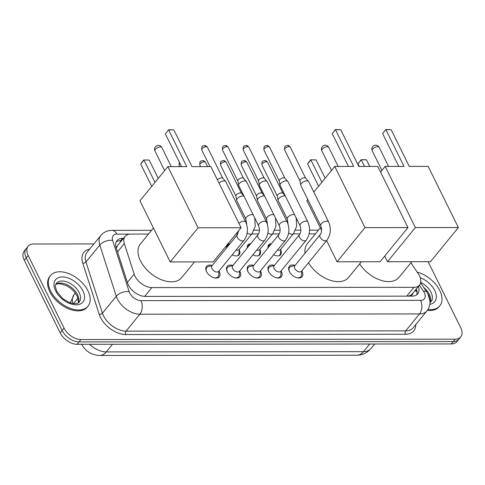 <?xml version="1.0" encoding="UTF-8"?>
<svg xmlns="http://www.w3.org/2000/svg" width="485" height="485" viewBox="0 0 485 485"><rect width="100%" height="100%" fill="white"/><g stroke="black" fill="none" stroke-linecap="round" stroke-linejoin="round"><path stroke-width="0.73" d="M268.017 247.865A7.748 4.723 -140.8 0 1 268.648 244.889A7.748 4.723 -140.8 0 1 271.436 243.676M247.308 247.89A7.748 4.723 -140.8 0 1 247.938 244.913A7.748 4.723 -140.8 0 1 250.727 243.7M226.592 247.908A7.748 4.723 -140.8 0 1 227.222 244.931A7.748 4.723 -140.8 0 1 230.017 243.719M301.858 271.03A8.239 5.026 -140.8 0 1 302.094 271.485A8.239 5.026 -140.8 0 1 302.113 276.705A8.239 5.026 -140.8 0 1 295.753 277.311A8.239 5.026 -140.8 0 1 289.369 271.497A8.239 5.026 -140.8 0 1 289.351 266.277A8.239 5.026 -140.8 0 1 294.965 265.398M281.142 271.048A8.239 5.026 -140.8 0 1 281.385 271.503A8.239 5.026 -140.8 0 1 281.403 276.723A8.239 5.026 -140.8 0 1 275.043 277.329A8.239 5.026 -140.8 0 1 268.66 271.521A8.239 5.026 -140.8 0 1 268.642 266.301A8.239 5.026 -140.8 0 1 274.249 265.422M260.433 271.073A8.239 5.026 -140.8 0 1 260.675 271.527A8.239 5.026 -140.8 0 1 260.688 276.747A8.239 5.026 -140.8 0 1 254.328 277.353A8.239 5.026 -140.8 0 1 247.944 271.539A8.239 5.026 -140.8 0 1 247.926 266.32A8.239 5.026 -140.8 0 1 253.54 265.44M239.723 271.091A8.239 5.026 -140.8 0 1 239.96 271.545A8.239 5.026 -140.8 0 1 239.978 276.765A8.239 5.026 -140.8 0 1 233.618 277.371A8.239 5.026 -140.8 0 1 227.235 271.564A8.239 5.026 -140.8 0 1 227.216 266.344A8.239 5.026 -140.8 0 1 232.83 265.465M219.008 271.115A8.239 5.026 -140.8 0 1 219.25 271.57A8.239 5.026 -140.8 0 1 219.268 276.789A8.239 5.026 -140.8 0 1 212.903 277.396A8.239 5.026 -140.8 0 1 206.525 271.582A8.239 5.026 -140.8 0 1 206.507 266.362A8.239 5.026 -140.8 0 1 212.115 265.483M148.513 234.049L130.695 234.067A14.52 8.863 39.2 0 0 125.112 236.347A14.52 8.863 39.2 0 0 124.33 243.555L134.169 274.14A14.52 8.863 39.2 0 0 134.988 276.129A14.52 8.863 39.2 0 0 151.866 287.587L413.929 287.32A14.52 8.863 39.2 0 0 419.507 285.041A14.52 8.863 39.2 0 0 418.325 273.849L410.922 262.755M419.507 285.041L412.232 293.946A14.52 8.863 -140.8 0 1 410.298 295.462L410.498 295.462A4.838 2.952 39.2 0 0 412.796 293.261M125.112 236.347L117.758 245.349L116.333 248.162M408.03 296.147L410.298 295.462M315.402 233.879L309.163 233.885M299.991 233.897L293.249 233.903M279.281 233.915L272.54 233.922M258.572 233.934L251.83 233.946M237.856 233.958L236.013 233.958M239.293 250.005A7.748 4.723 -140.8 0 1 239.22 254.734A7.748 4.723 -140.8 0 1 232.206 254.813M260.002 249.987A7.748 4.723 -140.8 0 1 259.936 254.71A7.748 4.723 -140.8 0 1 252.915 254.789M280.718 249.969A7.748 4.723 -140.8 0 1 280.645 254.692A7.748 4.723 -140.8 0 1 273.631 254.77M428.097 261.688L460.72 327.696A14.52 8.863 -140.8 0 1 460.75 336.893L458.81 339.27A14.52 8.863 -140.8 0 1 453.232 341.549L79 341.931A14.52 8.863 -140.8 0 1 62.116 330.473L26.22 257.85A14.52 8.863 -140.8 0 1 26.19 248.653A14.52 8.863 -140.8 0 0 26.22 257.85L62.116 330.473A14.52 8.863 -140.8 0 0 79 341.931L453.232 341.549A14.52 8.863 -140.8 0 0 458.81 339.27L456.87 341.646A14.52 8.863 -140.8 0 1 451.286 343.926L77.06 344.308A14.52 8.863 -140.8 0 1 60.176 332.849L24.28 260.227A14.52 8.863 -140.8 0 1 24.25 251.03L28.13 246.277A14.52 8.863 -140.8 0 1 33.714 243.997L93.908 243.937M123.511 238.311L122.578 238.311A14.52 8.863 39.2 0 0 117 240.59A14.52 8.863 39.2 0 0 116.218 247.799L127.531 282.967A14.52 8.863 39.2 0 0 128.343 284.962A14.52 8.863 39.2 0 0 145.227 296.414L412.159 296.141A14.52 8.863 39.2 0 0 417.737 293.861A14.52 8.863 39.2 0 0 418.422 286.368M460.75 336.893A14.52 8.863 -140.8 0 1 455.172 339.173L80.94 339.555A14.52 8.863 -140.8 0 1 64.056 328.103L28.16 255.474A14.52 8.863 -140.8 0 1 28.13 246.277M416.482 288.745A14.52 8.863 -140.8 0 1 416.597 294.91M116.2 241.918A14.52 8.863 -140.8 0 1 120.638 240.687L121.571 240.687M87.961 290.854A24.201 14.768 -140.8 0 1 88.015 306.187A24.201 14.768 -140.8 0 1 69.325 307.963A24.201 14.768 -140.8 0 1 50.573 290.891A24.201 14.768 -140.8 0 1 50.525 275.559A24.201 14.768 -140.8 0 1 69.209 273.782A24.201 14.768 -140.8 0 1 87.961 290.854M88.015 306.187L87.288 307.078A24.201 14.768 -140.8 0 1 68.597 308.854A24.201 14.768 -140.8 0 1 49.846 291.782A24.201 14.768 -140.8 0 1 49.797 276.45L50.525 275.559M417.191 272.152A24.201 14.768 -140.8 0 1 439.762 290.497A24.201 14.768 -140.8 0 1 439.816 305.829A24.201 14.768 -140.8 0 1 427.976 309.466M439.816 305.829L439.083 306.72A24.201 14.768 -140.8 0 1 427.364 310.37M194.497 261.924L181.651 277.65A26.627 16.247 -140.8 0 1 161.093 279.602A26.627 16.247 -140.8 0 1 140.468 260.827A26.627 16.247 -140.8 0 1 140.414 243.961L153.43 228.029M191.981 166.61L173.848 129.913L168.61 129.919L186.749 166.616L167.871 166.634L198.092 227.792L241.087 227.75L210.86 166.591L191.981 166.61M173.848 129.913L168.495 129.75L165.361 133.902L181.529 166.622M241.087 227.75L213.188 261.906L170.193 261.948L139.965 200.79L167.871 166.634M170.193 261.948L198.092 227.792M168.495 129.75L165.361 133.902M151.732 186.385L140.711 164.075L141.565 162.717L143.845 159.929L149.198 160.092L158.249 178.407M154.988 182.402L143.96 160.098L140.711 164.075M149.198 160.092L143.845 159.929M361.386 261.754L348.539 277.481A26.627 16.247 -140.8 0 1 329.133 279.881A26.627 16.247 -140.8 0 1 308.496 262.749M305.017 253.243A26.627 16.247 -140.8 0 1 307.302 243.791L320.318 227.859M358.87 166.44L340.737 129.744L335.505 129.75L353.638 166.446L334.759 166.464L364.987 227.623L407.976 227.58L377.754 166.422L358.87 166.44M340.737 129.744L335.39 129.58L332.249 133.733L348.424 166.452M321.579 230.417L306.853 200.62L307.781 199.487M313.837 192.072L334.759 166.464M407.976 227.58L380.076 261.736L337.081 261.779L364.987 227.623M326.605 240.584L337.081 261.779M335.39 129.58L332.249 133.733M318.627 186.216L307.599 163.906L308.454 162.548L310.733 159.759L316.087 159.923L325.138 178.237M321.876 182.233L310.849 159.929L307.599 163.906M316.087 159.923L310.733 159.759M411.783 261.7L398.937 277.426A26.627 16.247 -140.8 0 1 359.634 263.895M409.267 166.385L391.134 129.695L385.896 129.701L404.035 166.391L385.157 166.41L415.378 227.568L458.373 227.526L428.146 166.367L409.267 166.385M391.134 129.695L385.781 129.525L382.647 133.678L398.815 166.397M380.537 172.06L385.157 166.41M458.373 227.526L430.474 261.682L387.479 261.73L415.378 227.568M384.69 256.086L387.479 261.73M385.781 129.525L382.647 133.678M359.27 166.44L357.997 163.857L361.131 159.704L364.872 159.698L366.478 159.868L369.722 166.428M364.49 166.434L361.246 159.874L357.997 163.857M366.478 159.868L361.131 159.704M214.073 277.79A7.263 4.432 39.2 0 0 218.026 276.765A7.263 4.432 39.2 0 0 218.668 275.086L219.02 270.951M211.945 268.611A4.359 2.655 39.2 0 0 215.322 271.679A4.359 2.655 39.2 0 0 218.686 271.364L244.113 240.233A4.359 2.655 39.2 0 1 242.645 240.912A4.359 2.655 39.2 0 1 237.377 237.48A4.359 2.655 39.2 0 1 237.365 234.722L211.939 265.847A4.359 2.655 39.2 0 0 211.945 268.611M219.02 183.094A4.359 2.061 -26.3 0 1 224.088 180.929A4.359 2.061 -26.3 0 1 225.652 181.445A4.359 2.061 -26.3 0 1 225.81 181.675L245.719 221.96C248.484 228.532 247.944 234.625 244.113 240.233M217.462 179.941A3.146 1.491 -26.3 0 1 217.583 179.783A3.146 1.491 -26.3 0 1 221.59 177.85A3.146 1.491 -26.3 0 1 222.718 178.219L225.652 181.445M212.272 265.434L208.289 266.611A7.263 4.432 39.2 0 0 206.78 267.575A7.263 4.432 39.2 0 0 206.555 271.655M234.782 277.772A7.263 4.432 39.2 0 0 238.735 276.741A7.263 4.432 39.2 0 0 239.384 275.068L239.735 270.927M232.661 268.587A4.359 2.655 39.2 0 0 236.031 271.661A4.359 2.655 39.2 0 0 239.396 271.339L264.828 240.214A4.359 2.655 39.2 0 1 263.361 240.887A4.359 2.655 39.2 0 1 258.087 237.462A4.359 2.655 39.2 0 1 258.075 234.698L232.648 265.829A4.359 2.655 39.2 0 0 232.661 268.587M266.429 221.942A4.359 2.061 -26.3 0 0 264.919 221.202A4.359 2.061 -26.3 0 0 264.707 221.196A4.359 2.061 -26.3 0 0 260.221 222.876A4.359 2.061 -26.3 0 0 258.62 225.804L238.711 185.512A4.359 2.061 -26.3 0 1 238.62 185.246A4.359 2.061 -26.3 0 1 239.25 183.585A4.359 2.061 -26.3 0 1 244.798 180.911A4.359 2.061 -26.3 0 1 246.362 181.42A4.359 2.061 -26.3 0 1 246.519 181.651L266.429 221.942C269.193 228.514 268.66 234.601 264.828 240.214M237.905 181.154A3.146 1.491 -26.3 0 1 237.844 180.966A3.146 1.491 -26.3 0 1 238.293 179.765A3.146 1.491 -26.3 0 1 242.3 177.831A3.146 1.491 -26.3 0 1 243.434 178.201L246.362 181.42M232.988 265.416L228.999 266.586A7.263 4.432 39.2 0 0 227.489 267.556A7.263 4.432 39.2 0 0 227.271 271.63M255.498 277.747A7.263 4.432 39.2 0 0 259.445 276.723A7.263 4.432 39.2 0 0 260.093 275.043L260.445 270.909M253.37 268.569A4.359 2.655 39.2 0 0 256.747 271.642A4.359 2.655 39.2 0 0 260.112 271.321L285.538 240.19A4.359 2.655 39.2 0 1 284.071 240.869A4.359 2.655 39.2 0 1 278.796 237.438A4.359 2.655 39.2 0 1 278.79 234.679L253.364 265.804A4.359 2.655 39.2 0 0 253.37 268.569M287.144 221.918A4.359 2.061 -26.3 0 0 285.629 221.184A4.359 2.061 -26.3 0 0 285.423 221.178A4.359 2.061 -26.3 0 0 280.93 222.857A4.359 2.061 -26.3 0 0 279.33 225.78L259.42 185.494A4.359 2.061 -26.3 0 1 259.336 185.228A4.359 2.061 -26.3 0 1 259.96 183.566A4.359 2.061 -26.3 0 1 265.507 180.887A4.359 2.061 -26.3 0 1 267.071 181.402A4.359 2.061 -26.3 0 1 267.229 181.632L287.144 221.918C289.903 228.49 289.369 234.582 285.538 240.19M258.614 181.135A3.146 1.491 -26.3 0 1 258.553 180.941A3.146 1.491 -26.3 0 1 259.008 179.741A3.146 1.491 -26.3 0 1 263.015 177.807A3.146 1.491 -26.3 0 1 264.143 178.177L267.071 181.402M253.697 265.392L249.714 266.568A7.263 4.432 39.2 0 0 248.199 267.532A7.263 4.432 39.2 0 0 247.981 271.612M276.207 277.729A7.263 4.432 39.2 0 0 280.16 276.699A7.263 4.432 39.2 0 0 280.803 275.025L281.161 270.885M274.08 268.544A4.359 2.655 39.2 0 0 277.456 271.618A4.359 2.655 39.2 0 0 280.821 271.297L306.247 240.172A4.359 2.655 39.2 0 1 304.78 240.845A4.359 2.655 39.2 0 1 299.512 237.42A4.359 2.655 39.2 0 1 299.5 234.655L274.073 265.786A4.359 2.655 39.2 0 0 274.08 268.544M307.854 221.9A4.359 2.061 -26.3 0 0 306.338 221.16A4.359 2.061 -26.3 0 0 306.132 221.154A4.359 2.061 -26.3 0 0 301.646 222.833A4.359 2.061 -26.3 0 0 300.045 225.761L280.13 185.47A4.359 2.061 -26.3 0 1 280.045 185.203A4.359 2.061 -26.3 0 1 280.676 183.542A4.359 2.061 -26.3 0 1 286.223 180.869A4.359 2.061 -26.3 0 1 287.787 181.378A4.359 2.061 -26.3 0 1 287.944 181.608L307.854 221.9C310.618 228.471 310.079 234.558 306.247 240.172M279.33 181.111A3.146 1.491 -26.3 0 1 279.263 180.923A3.146 1.491 -26.3 0 1 279.718 179.723A3.146 1.491 -26.3 0 1 283.725 177.789A3.146 1.491 -26.3 0 1 284.853 178.159L287.787 181.378M274.407 265.374L270.424 266.544A7.263 4.432 39.2 0 0 268.914 267.514A7.263 4.432 39.2 0 0 268.69 271.588M296.923 277.705A7.263 4.432 39.2 0 0 300.87 276.68A7.263 4.432 39.2 0 0 301.518 275.001L301.87 270.866M294.795 268.526A4.359 2.655 39.2 0 0 298.172 271.6A4.359 2.655 39.2 0 0 301.531 271.279L326.963 240.148A4.359 2.655 39.2 0 1 325.496 240.827A4.359 2.655 39.2 0 1 320.221 237.395A4.359 2.655 39.2 0 1 320.215 234.637L294.783 265.768A4.359 2.655 39.2 0 0 294.795 268.526M328.569 221.875A4.359 2.061 -26.3 0 0 327.054 221.142A4.359 2.061 -26.3 0 0 326.848 221.136A4.359 2.061 -26.3 0 0 322.355 222.815A4.359 2.061 -26.3 0 0 320.755 225.737L300.845 185.452A4.359 2.061 -26.3 0 1 300.755 185.185A4.359 2.061 -26.3 0 1 301.385 183.524A4.359 2.061 -26.3 0 1 306.932 180.844A4.359 2.061 -26.3 0 1 308.496 181.36A4.359 2.061 -26.3 0 1 308.654 181.59L328.569 221.875C331.328 228.447 330.794 234.54 326.963 240.148M300.039 181.093A3.146 1.491 -26.3 0 1 299.979 180.899A3.146 1.491 -26.3 0 1 300.433 179.699A3.146 1.491 -26.3 0 1 304.435 177.765A3.146 1.491 -26.3 0 1 305.568 178.134L308.496 181.36M295.123 265.356L291.139 266.526A7.263 4.432 39.2 0 0 289.624 267.49A7.263 4.432 39.2 0 0 289.406 271.57M237.207 255.862A7.263 4.432 39.2 0 0 238.359 255.019A7.263 4.432 39.2 0 0 239.008 253.346L239.36 249.205M236.068 250.084A4.359 2.655 39.2 0 0 239.026 249.617L252.127 233.582A4.359 2.655 39.2 0 1 250.66 234.255A4.359 2.655 39.2 0 1 247.211 232.994M253.176 214.788A4.359 2.061 -26.3 0 0 252.218 214.57A4.359 2.061 -26.3 0 0 252.012 214.564A4.359 2.061 -26.3 0 0 247.52 216.243A4.359 2.061 -26.3 0 0 245.919 219.171L236.741 200.59A4.359 2.061 -26.3 0 1 236.65 200.323A4.359 2.061 -26.3 0 1 237.28 198.668A4.359 2.061 -26.3 0 1 242.827 195.988A4.359 2.061 -26.3 0 1 243.997 196.213M235.934 196.231A3.146 1.491 -26.3 0 1 235.874 196.043A3.146 1.491 -26.3 0 1 236.328 194.843A3.146 1.491 -26.3 0 1 240.33 192.909A3.146 1.491 -26.3 0 1 241.463 193.279L243.84 195.891M229.223 244.695L228.629 244.864A7.263 4.432 39.2 0 0 227.113 245.834A7.263 4.432 39.2 0 0 226.519 247.132M257.923 255.837A7.263 4.432 39.2 0 0 259.075 255.001A7.263 4.432 39.2 0 0 259.717 253.322L260.069 249.187M256.777 250.066A4.359 2.655 39.2 0 0 259.736 249.599L272.837 233.558A4.359 2.655 39.2 0 1 271.37 234.237A4.359 2.655 39.2 0 1 267.92 232.976M273.892 214.77A4.359 2.061 -26.3 0 0 272.928 214.552A4.359 2.061 -26.3 0 0 272.722 214.546A4.359 2.061 -26.3 0 0 268.229 216.225A4.359 2.061 -26.3 0 0 266.635 219.147L257.45 200.572A4.359 2.061 -26.3 0 1 257.365 200.305A4.359 2.061 -26.3 0 1 257.99 198.644A4.359 2.061 -26.3 0 1 263.543 195.97A4.359 2.061 -26.3 0 1 264.707 196.189M256.644 196.213A3.146 1.491 -26.3 0 1 256.583 196.019A3.146 1.491 -26.3 0 1 257.038 194.818A3.146 1.491 -26.3 0 1 261.045 192.891A3.146 1.491 -26.3 0 1 262.173 193.26L264.549 195.867M249.933 244.67L249.338 244.846A7.263 4.432 39.2 0 0 247.829 245.81A7.263 4.432 39.2 0 0 247.235 247.107M278.632 255.819A7.263 4.432 39.2 0 0 279.784 254.977A7.263 4.432 39.2 0 0 280.433 253.303L280.785 249.163M277.487 250.042A4.359 2.655 39.2 0 0 280.445 249.575L293.546 233.54A4.359 2.655 39.2 0 1 292.085 234.213A4.359 2.655 39.2 0 1 288.636 232.952M294.601 214.746A4.359 2.061 -26.3 0 0 293.637 214.528A4.359 2.061 -26.3 0 0 293.431 214.522A4.359 2.061 -26.3 0 0 288.945 216.201A4.359 2.061 -26.3 0 0 287.344 219.129L278.16 200.547A4.359 2.061 -26.3 0 1 278.075 200.287A4.359 2.061 -26.3 0 1 278.705 198.626A4.359 2.061 -26.3 0 1 284.252 195.946A4.359 2.061 -26.3 0 1 285.423 196.17M277.359 196.189A3.146 1.491 -26.3 0 1 277.293 196.001A3.146 1.491 -26.3 0 1 277.747 194.8A3.146 1.491 -26.3 0 1 281.755 192.866A3.146 1.491 -26.3 0 1 282.888 193.236L285.259 195.849M270.642 244.652L270.048 244.822A7.263 4.432 39.2 0 0 268.538 245.792A7.263 4.432 39.2 0 0 267.944 247.089M127.367 282.464L134.169 274.14M417.118 292.37L416.767 291.825A14.52 5.171 146.3 0 0 414.802 290.8M119.904 240.712A14.52 9.227 89.9 0 1 120.729 241.718M116.903 246.689A14.52 8.372 162.2 0 0 115.921 246.719M410.498 295.462A14.52 9.227 89.9 0 1 410.813 296.147M144.663 296.402L151.866 287.587M117.528 251.879L124.33 243.555M406.715 296.147L413.929 287.32M89.537 344.295A19.364 11.816 39.2 0 0 106.251 351.91L363.465 351.649A19.364 11.816 39.2 0 0 370.904 348.612C367.163 352.941 362.483 355.141 356.869 355.214A16.945 10.761 -90.1 0 0 363.465 351.649L369.709 344.011M70.313 302.937L74.108 294.553A19.364 11.816 39.2 0 0 72.877 303.549M112.496 344.271L106.251 351.91A16.945 10.761 89.9 0 1 99.655 355.475C91.386 355.002 85.378 351.225 81.638 344.132M451.286 343.926L455.172 339.173M77.06 344.308L80.94 339.555M60.176 332.849L64.056 328.103M24.28 260.227L28.16 255.474M73.496 303.634L78.006 298.117M129.925 234.097L116.909 234.109A9.682 5.905 39.2 0 0 112.672 240.433L129.149 291.661A9.682 5.905 39.2 0 0 129.695 292.988A9.682 5.905 39.2 0 0 140.947 300.627L420.592 300.342A9.682 5.905 39.2 0 0 424.296 292.691A9.682 5.905 39.2 0 0 423.526 291.364L419.398 285.174M420.592 300.342A9.682 6.147 -90.1 0 1 419.519 313.928L139.874 314.213A19.364 11.816 -140.8 0 1 117.364 298.936A19.364 11.816 -140.8 0 1 116.279 296.28L102.45 313.213A19.364 11.816 39.2 0 0 103.535 315.868A19.364 11.816 39.2 0 0 126.045 331.14L405.69 330.855A19.364 11.816 39.2 0 0 413.129 327.818L426.958 310.885A19.364 11.816 -140.8 0 1 419.519 313.928L405.69 330.855A2.419 1.54 89.9 0 0 405.424 334.256L125.779 334.541A2.419 1.54 89.9 0 1 126.045 331.14L139.874 314.213A9.682 6.147 -90.1 0 0 140.947 300.627M426.958 310.885C429.164 308.09 430.183 304.877 430.001 301.252L428.122 294.34L426.727 291.934A9.682 3.443 146.3 0 0 423.526 291.364M125.779 334.541A21.783 13.289 -140.8 0 1 100.45 317.354A21.783 13.289 -140.8 0 1 99.231 314.365L82.753 263.137A21.783 13.289 -140.8 0 1 89.652 249.144M415.766 324.586A21.783 13.289 -140.8 0 1 405.424 334.256M129.149 291.661A9.682 5.584 162.2 0 0 116.279 296.28L99.801 245.052L85.966 261.985L102.45 313.213A2.419 1.394 -17.8 0 1 99.231 314.365M112.672 240.433A9.682 5.584 162.2 0 0 99.801 245.052A19.364 11.816 -140.8 0 1 100.844 235.443L87.015 252.376A19.364 11.816 39.2 0 0 85.966 261.985A2.419 1.394 -17.8 0 1 82.753 263.137M116.909 234.109A9.682 6.147 -90.1 0 0 112.047 230.369L109.574 230.557C106.027 231.121 103.117 232.751 100.844 235.443M120.638 240.687L122.578 238.311M79.207 292.643A14.756 9.003 -140.8 0 1 79.243 301.991C78.188 303.889 74.987 304.125 69.628 302.695L62.795 298.718L56.781 291.382C54.174 283.088 55.86 285.671 56.387 283.319A14.756 9.003 -140.8 0 1 67.779 282.24A14.756 9.003 -140.8 0 1 79.207 292.643M82.905 290.861A17.66 10.773 -140.8 0 1 76.163 304.816A17.66 10.773 -140.8 0 1 55.63 290.885A17.66 10.773 -140.8 0 1 62.377 276.929A17.66 10.773 -140.8 0 1 82.905 290.861M55.775 284.386A14.756 9.003 -140.8 0 1 77.509 294.722A14.756 9.003 -140.8 0 1 78.321 302.804M420.707 282.379A14.756 9.003 -140.8 0 1 431.007 292.285A14.756 9.003 -140.8 0 1 431.038 301.634L430.019 302.507M420.265 277.753A17.66 10.773 -140.8 0 1 434.705 290.503A17.66 10.773 -140.8 0 1 429.855 304.313M423.829 287.587A14.756 9.003 -140.8 0 1 429.31 294.365A14.756 9.003 -140.8 0 1 430.122 302.446M155.418 149.289A3.874 1.831 153.7 0 0 154.939 151.005A3.874 3.874 0 0 1 158.407 145.415A3.874 3.874 0 0 1 161.881 147.573A3.874 1.831 153.7 0 0 160.353 146.913A3.874 1.831 153.7 0 0 155.418 149.289M322.313 149.119A3.874 1.831 153.7 0 0 321.828 150.835A3.874 3.874 0 0 1 325.296 145.245A3.874 3.874 0 0 1 328.775 147.404A3.874 1.831 153.7 0 0 327.242 146.743A3.874 1.831 153.7 0 0 322.313 149.119M372.704 149.071A3.874 1.831 153.7 0 0 372.225 150.786A3.874 3.874 0 0 1 375.693 145.197A3.874 3.874 0 0 1 379.167 147.349A3.874 1.831 153.7 0 0 377.639 146.694A3.874 1.831 153.7 0 0 372.704 149.071M207.459 147.276C206.234 145.846 205.294 145.264 204.634 145.524C202.463 146.488 201.639 145.033 201.815 150.065A3.146 1.491 -26.3 0 1 202.972 147.949A3.146 1.491 -26.3 0 1 206.216 146.737A3.146 1.491 -26.3 0 1 207.459 147.276L222.791 178.298M204.634 145.524A3.146 2.001 89.9 0 1 206.216 146.737M238.929 223.385A4.359 2.061 -26.3 0 1 243.997 221.221A4.359 2.061 -26.3 0 1 244.204 221.227A4.359 2.061 -26.3 0 1 245.719 221.96M228.168 147.252C226.944 145.827 226.004 145.239 225.343 145.5C223.179 146.464 222.354 145.009 222.524 150.041A3.146 1.491 -26.3 0 1 223.682 147.931A3.146 1.491 -26.3 0 1 226.925 146.719A3.146 1.491 -26.3 0 1 228.168 147.252L243.5 178.28M225.343 145.5A3.146 2.001 89.9 0 1 226.925 146.719M248.878 147.234C247.659 145.803 246.719 145.221 246.059 145.482C243.888 146.446 243.064 144.991 243.24 150.023A3.146 1.491 -26.3 0 1 244.391 147.907A3.146 1.491 -26.3 0 1 247.635 146.694A3.146 1.491 -26.3 0 1 248.878 147.234L264.216 178.256M246.059 145.482A3.146 2.001 89.9 0 1 247.635 146.694M269.593 147.21C268.369 145.785 267.429 145.197 266.768 145.458C264.598 146.428 263.779 144.966 263.949 149.998A3.146 1.491 -26.3 0 1 265.107 147.889A3.146 1.491 -26.3 0 1 268.35 146.676A3.146 1.491 -26.3 0 1 269.593 147.21L284.925 178.237M266.768 145.458A3.146 2.001 89.9 0 1 268.35 146.676M290.303 147.191C289.084 145.761 288.138 145.179 287.478 145.439C285.313 146.403 284.489 144.948 284.665 149.98A3.146 1.491 -26.3 0 1 285.817 147.864A3.146 1.491 -26.3 0 1 289.06 146.652A3.146 1.491 -26.3 0 1 290.303 147.191L305.635 178.213M287.478 145.439A3.146 2.001 89.9 0 1 289.06 146.652M179.292 162.087L179.135 165.161A3.146 1.491 -26.3 0 1 179.917 163.354M205.488 162.354C204.264 160.923 203.324 160.341 202.663 160.602C200.493 161.566 199.674 160.111 199.844 165.142A3.146 1.491 -26.3 0 1 201.002 163.027A3.146 1.491 -26.3 0 1 204.246 161.814A3.146 1.491 -26.3 0 1 205.488 162.354L207.58 166.591M202.663 160.602A3.146 2.001 89.9 0 1 204.246 161.814M226.198 162.329C224.979 160.905 224.034 160.317 223.373 160.577C221.208 161.547 220.384 160.086 220.56 165.118A3.146 1.491 -26.3 0 1 221.712 163.008A3.146 1.491 -26.3 0 1 224.955 161.796A3.146 1.491 -26.3 0 1 226.198 162.329L241.53 193.357M223.373 160.577A3.146 2.001 89.9 0 1 224.955 161.796M246.913 162.311C245.689 160.881 244.749 160.299 244.088 160.559C241.918 161.523 241.093 160.068 241.269 165.1A3.146 1.491 -26.3 0 1 242.421 162.984A3.146 1.491 -26.3 0 1 245.665 161.772A3.146 1.491 -26.3 0 1 246.913 162.311L262.246 193.333M244.088 160.559A3.146 2.001 89.9 0 1 245.665 161.772M267.623 162.287C266.398 160.862 265.459 160.274 264.798 160.535C262.627 161.505 261.809 160.044 261.979 165.076A3.146 1.491 -26.3 0 1 263.137 162.966A3.146 1.491 -26.3 0 1 266.38 161.754A3.146 1.491 -26.3 0 1 267.623 162.287L282.955 193.315M264.798 160.535A3.146 2.001 89.9 0 1 266.38 161.754M416.767 291.825L415.506 289.939M356.869 355.214L99.655 355.475M370.904 348.612L374.669 344.004M74.108 294.553L75.333 293.055M318.439 230.157L309.6 230.169M300.882 230.175L295.541 230.181M280.172 230.199L274.825 230.199M259.457 230.217L254.116 230.223M151.55 230.326L112.047 230.369M426.727 291.934L420.622 282.779M78.2 302.876L78.455 301.725L77.151 296.008L74.544 292.055L71.046 288.599L66.554 285.677L60.316 283.749L57.527 283.852L55.726 284.513M430.019 302.464L430.256 301.367L428.946 295.65L427.606 293.364M164.627 170.605L154.939 151.005M171.302 166.628L161.881 147.573M331.516 170.435L321.828 150.835M338.19 166.458L328.775 147.404M381.913 170.381L372.225 150.786M388.588 166.41L379.167 147.349M218.026 276.765L217.007 278.008M206.78 267.575L205.761 268.823M238.723 230.642L237.365 234.722M201.815 150.065L209.987 166.591M238.735 276.741L237.717 277.99M237.844 180.966L238.62 185.246M227.489 267.556L226.471 268.799M258.62 225.804C259.827 229.32 259.645 232.291 258.075 234.698M222.524 150.041L237.862 181.063M259.445 276.723L258.432 277.966M258.553 180.941L259.336 185.228M248.199 267.532L247.18 268.781M279.33 225.78C280.542 229.302 280.36 232.266 278.79 234.679M243.24 150.023L258.572 181.044M280.16 276.699L279.142 277.947M279.263 180.923L280.045 185.203M268.914 267.514L267.896 268.757M300.045 225.761C301.252 229.278 301.07 232.248 299.5 234.655M263.949 149.998L279.281 181.02M300.87 276.68L299.851 277.923M299.979 180.899L300.755 185.185M289.624 267.49L288.605 268.738M320.755 225.737C321.961 229.26 321.785 232.224 320.215 234.637M284.665 149.98L299.997 181.002M179.135 165.161L179.856 166.622M199.844 165.142L200.566 166.597M238.359 255.019L237.808 255.698M245.919 219.171L246.695 224.446M235.874 196.043L236.65 200.323M227.113 245.834L226.562 246.513M254.764 218.007L255.225 226.331L252.127 233.582M220.56 165.118L235.892 196.146M259.075 255.001L258.517 255.68M266.635 219.147L267.405 224.428M256.583 196.019L257.365 200.305M247.829 245.81L247.271 246.489M275.48 217.983L275.935 226.313L272.837 233.558M241.269 165.1L256.601 196.122M279.784 254.977L279.227 255.656M287.344 219.129L288.114 224.403M277.293 196.001L278.075 200.287M268.538 245.792L267.981 246.471M296.189 217.965L296.644 226.289L293.546 233.54M261.979 165.076L277.311 196.104"/></g></svg>
